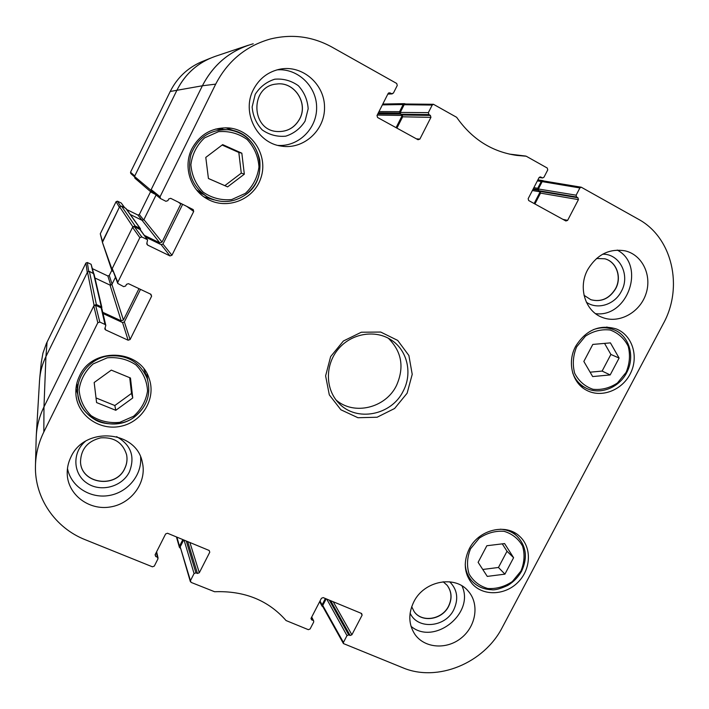 <?xml version="1.0" encoding="UTF-8"?>
<svg xmlns="http://www.w3.org/2000/svg" width="709" height="709" viewBox="0 0 709 709"><rect width="100%" height="100%" fill="white"/><g stroke="black" fill="none" stroke-linecap="round" stroke-linejoin="round"><path stroke-width="1.06" d="M592.804 344.423L610.422 342.881L619.099 358.054L610.183 374.928L592.662 376.568L583.844 361.439L592.804 344.423M575.646 346.32C585.962 329.924 599.477 324.119 616.183 328.905C632.171 335.002 638.96 356.184 630.638 373.058C622.582 390.056 601.64 398.369 586.689 390.331C572.252 383.152 566.89 362.29 575.646 346.32M222.67 144.627L241.831 153.179L244.321 174.175L227.607 186.875L208.428 178.508L205.787 157.407L222.67 144.627M469.252 548.863C478.726 529.526 506.111 522.932 519.75 536.429C532.051 547.561 531.05 569.495 517.854 582.417C504.852 595.551 483.015 596.278 472.132 583.702C464.094 573.537 463.128 561.927 469.252 548.863M432.206 105.065L428.36 112.634L400.248 112.439L404.157 104.719L432.206 105.065L433.447 104.285L456.658 117.313C471.946 139.15 491.993 151.85 516.817 155.413L526.22 156.219L547.268 168.042L547.747 169.912L543.971 177.215L542.615 177.959L539.203 177.401M428.901 114.583L430.39 115.416L402.145 115.009L400.753 114.238L428.901 114.583L428.36 112.634M396.916 128.125L402.659 116.808L430.93 117.357L430.39 115.416M430.93 117.357L419.87 139.106L416.396 138.831M388.603 92.941L390.003 92.87L388.133 93.491L377.002 115.523L377.569 117.49L418.026 139.726L419.87 139.106M390.003 92.87L391.528 93.721L387.92 93.898M186.715 206.337L193.699 211.459L193.247 209.616L170.683 198.325L168.707 198.981L167.891 200.638L165.915 201.294L160.464 198.538L160.066 196.73L215.696 84.132C227.695 61.036 245.872 46.005 270.244 39.039C291.816 33.731 312.288 36.363 331.688 46.945L396.712 83.467L397.27 85.452L393.398 93.109L391.528 93.721M193.699 211.459L171.95 255.258L162.964 244.047L161.156 244.658L169.992 255.922L171.95 255.258M169.992 255.922L147.569 245.048L146.745 243.843M147.02 239.491L141.835 236.974L134.382 226.738L139.912 229.441L147.578 239.97L146.887 243.098L147.569 245.048M150.512 294.093L151.611 296.211L150.937 294.297L128.453 283.671L126.477 284.344L125.67 285.984L123.694 286.658L117.765 283.449L117.8 282.271L139.85 237.639L141.835 236.974M151.611 296.211L130.093 339.54L124.359 321.913L122.551 322.542L128.134 340.223L130.093 339.54M128.134 340.223L105.588 329.898L105.074 327.629M105.003 324.447L99.792 322.054L95.618 305.304L101.183 307.874L105.003 324.447L105.809 325.422L104.781 328.914L105.588 329.898M156.246 552.497L157.947 558.896L154.305 566.101L152.426 566.81L85.213 539.709C55.293 527.983 34.608 498.081 35.45 466.097C35.698 454.274 38.49 442.903 43.825 432.003L97.807 322.737L99.792 322.054M157.309 557.159L155.741 556.521L155.271 554.438M209.173 550.468L209.775 552.187L209.155 550.468L167.501 533.239L165.622 533.948L155.094 554.784L155.741 556.521M209.775 552.187L199.309 572.757L189.906 542.509M187.699 541.596L197.457 573.466L199.309 572.757M197.457 573.466L195.923 572.845L186.254 540.994M184.065 540.09L194.071 573.554L195.923 572.845M194.071 573.554L190.446 580.68L180.201 546.834L190.349 581.619M311.552 617.353L313.697 620.978L313.67 622.085L310.099 628.972L308.335 629.672L286.064 620.552C268.25 600.266 244.428 590.659 214.597 591.731L191.067 582.39L190.446 580.68M313.112 620.446L311.668 619.852L310.994 618.523M360.987 613.223L362.131 615.111L361.599 613.48L323.18 597.598L321.416 598.29L311.109 618.213L311.668 619.852M362.131 615.111L351.886 634.785L333.221 601.746M330.624 600.674L350.149 635.486L351.886 634.785M350.149 635.486L348.722 634.909L329.295 600.124M326.716 599.061L346.985 635.601L348.722 634.909M346.985 635.601L343.431 642.425L322.755 605.459L322.746 606.523L343.422 643.559L343.431 642.425M579.891 187.947L576.133 195.179L538.353 188.993L542.181 181.61L579.891 187.947L581.265 187.211L638.313 219.178C672.433 237.488 683.609 287.11 663.314 323.676L502.38 627.261C484.203 663.101 437.48 682.51 402.801 667.763L343.422 643.568M576.594 197.013L577.968 197.784L540.081 191.412L538.796 190.703L576.594 197.013L576.133 195.179M534.905 203.962L540.524 193.123L578.429 199.619L577.968 197.784M578.429 199.619L567.625 220.375L562.928 219.365M539.957 176.922L540.807 177.037L539.044 177.649L528.17 198.671L528.657 200.523L565.888 220.986L567.625 220.375M540.807 177.037L542.208 177.826M79.532 375.947C92.418 346.701 140.586 349.076 149.191 378.748C156.281 398.493 142.412 421.784 121 426.233C99.677 431.116 77.237 415.447 75.907 394.195C75.491 387.858 76.696 381.77 79.532 375.947M407.117 393.211L412.221 374.343L408.889 355.51L397.678 340.4L380.706 332.051L361.315 332.229L343.404 340.994L330.633 356.6L325.608 375.859L329.304 394.851L340.878 409.775L357.948 417.725L377.099 417.238L394.612 408.49L407.117 393.211M587.655 269.748C596.889 254.469 609.448 248.185 625.32 250.897C642.646 255.036 652.333 275.916 645.819 294.279C639.598 312.74 618.966 323.889 602.553 317.508C585.368 311.57 577.746 287.712 587.655 269.748M253.405 89.582C259.29 78.433 268.241 71.609 280.259 69.11C302.583 64.811 324.669 84.256 324.536 107.413C324.908 130.553 303.381 149.856 281.278 146.098C256.888 143.094 241.308 112.199 253.405 89.582M70.935 457.021C84.566 426.144 136.305 430.274 142.261 462.02C147.321 481.828 131.839 503.62 110.374 506.962C88.962 510.702 67.71 494.652 67.222 473.825C67.063 467.993 68.303 462.401 70.935 457.021M413.799 601.87C424.053 580.627 455.435 574.822 468.472 591.403C479.594 604.165 476.023 626.428 461.151 638.1C446.457 650.011 424.257 648.239 414.73 634.103C408.517 624.239 408.207 613.498 413.799 601.87M191.962 148.633C200.16 133.974 212.54 127.088 229.096 127.957C252.244 130.11 268.365 155.67 261.001 177.631C254.203 199.77 226.641 210.608 206.771 198.688C190.012 189.321 182.957 166.012 191.962 148.633M75.943 388.727L77.804 394.31M147.543 379.599L147.02 373.803M447.078 585.217C451.713 591.51 452.191 598.511 448.505 606.239C442.008 619.728 421.633 622.874 414.038 611.415M299.694 118.811C294.696 127.735 287.198 131.971 277.201 131.519C250.649 130.305 249.79 85.966 276.572 84.043C294.182 81.278 308.45 103.009 299.694 118.811M604.715 258.767C616.396 261.621 621.935 277.184 615.501 288.678C609.341 298.64 601.108 302.318 590.801 299.694M126.592 454.682C127.505 459.441 126.876 464.058 124.687 468.525C115.815 488.793 81.083 483.786 80.516 461.851M241.831 153.179L238.818 152.479L222.139 145.035M208.428 178.482L224.833 185.643L241.282 173.138L238.818 152.479M227.607 186.875L224.833 185.643M244.321 174.175L241.282 173.138M203.944 196.854L214.012 199.867M235.689 131.351L225.719 127.762M486.844 545.744L504.586 543.573L513.6 557.699L504.914 574.148L487.269 576.399L478.123 562.326L486.844 545.744M482.758 569.469L498.454 567.475L507.015 551.265L502.282 543.856M504.914 574.148L498.454 567.475M513.6 557.699L507.015 551.265M590.11 372.19L602.118 371.073L610.892 354.447L604.555 343.395M610.183 374.928L602.118 371.073M619.099 358.054L610.892 354.447M111.295 370.116L130.474 378.003L132.751 397.971L115.789 410.298L96.592 402.579L94.173 382.506L111.295 370.116M96.034 397.944L114.831 405.53L131.519 393.406L129.729 377.702M115.789 410.298L114.831 405.53M132.751 397.971L131.519 393.406M540.081 191.412L540.524 193.123M538.353 188.993L538.796 190.703M543.794 181.043L542.181 181.61M322.755 605.459L326.175 598.839M180.201 546.834L183.702 539.939M95.618 305.304L93.792 305.933L43.976 406.922C38.995 417.105 36.389 427.74 36.159 438.818L35.485 464.803M105.809 325.422L101.919 308.778L101.183 307.874M103.027 313.52L122.551 322.542M124.359 321.913L140.497 289.361M134.382 226.738L132.548 227.359L112.226 268.551L117.765 283.449M112.944 271.503L111.854 270.43L111.933 269.154L132.849 226.747L135.135 225.976L140.054 228.378L140.524 229.734L139.912 229.441M145.513 237.054L161.156 244.658M162.964 244.047L182.656 204.307M253.228 43.781C230.487 50.277 213.542 64.271 202.393 85.771L151.177 189.604L151.549 191.27L160.464 198.538M402.145 115.009L402.659 116.808M400.248 112.439L400.753 114.238M405.3 104.001L404.157 104.719M410.112 613.152C417.53 629.92 445.243 627.616 453.751 609.775C458.758 598.883 457.394 589.551 449.674 581.788M443.152 581.77L447.131 585.279C451.81 591.581 452.307 598.609 448.602 606.372C442.088 619.896 421.642 623.016 414.083 611.486L411.699 606.7M411.025 626.322C434.209 645.917 475.074 613.32 461.967 585.882M586.361 302.202C597.386 310.134 614.685 304.702 621.359 291.328C630.496 275.314 619.826 253.733 602.659 254.194M596.517 258.501L604.786 258.785C616.52 261.594 622.103 277.201 615.651 288.723C609.465 298.719 601.205 302.388 590.872 299.721L584.039 295.307M595.542 313.653C627.811 317.969 646.103 265.095 617.229 250.064M305.056 121.15L308.176 108.743C307.538 99.898 304.267 92.232 298.365 85.727C291.257 80.658 283.387 78.477 274.773 79.204C266.495 81.819 259.981 86.861 255.222 94.341L252.138 106.917C252.865 115.842 256.241 123.517 262.241 129.942C269.402 134.896 277.246 136.97 285.771 136.163C293.925 133.522 300.35 128.515 305.056 121.15M276.572 84.043C294.235 81.243 308.53 102.991 299.765 118.811C294.758 127.753 287.242 131.989 277.228 131.519M277.955 145.407C298.409 146.887 316.958 128.666 316.631 107.484C316.684 86.303 297.612 67.958 276.918 69.881M85.275 441.423C72.026 452.572 72.956 473.887 86.915 483.095C100.616 492.631 122.099 486.897 129.375 471.937C135.286 456.623 131.023 444.853 116.595 436.638M124.713 468.622C115.824 488.926 81.03 483.866 80.516 461.905C80.906 449.107 87.668 441.078 100.811 437.834C114.238 437.036 122.834 442.673 126.601 454.726C127.531 459.512 126.902 464.138 124.713 468.622M67.47 468.472C70.847 486.392 89.972 498.737 108.796 495.556C127.647 492.604 142.208 474.968 140.604 457.03M403.244 391.031C391.598 415.447 356.202 422.316 338.751 403.084C325.192 389.259 324.899 364.763 338.37 348.988C351.682 333.07 375.867 329.268 391.767 340.32C407.551 350.769 412.576 373.608 403.244 391.031M336.101 400.027C354.066 415.775 385.678 407.994 396.464 385.554C404.511 367.377 401.79 351.602 388.319 338.228M88.669 271.255L87.349 262.516L85.922 263.004L46.439 343.378L42.948 353.1L41.255 362.724M87.349 262.516L91.115 264.297L93.163 273.16M93.659 273.408L91.115 264.297M92.569 268.746L107.848 275.961L110.772 285.222M112.075 284.123L109.266 275.482L107.848 275.961M109.266 275.482L111.809 270.315M120.45 206.053L117.499 201.188L116.072 201.666L100.27 233.81L102.344 241.858M117.499 201.188L121.248 203.031L124.465 207.586M124.722 207.71L121.248 203.031M126.725 209.545L137.9 215.031L141.995 220.242M143.67 219.985L139.319 214.561L137.9 215.031M139.319 214.561L150.609 191.678M202.774 61.32L201.232 61.949C187.46 68.011 177.117 77.857 170.222 91.479L130.527 172.234L130.775 173.501L134.409 176.745M130.527 172.234L134.763 175.947L177.064 89.954C184.491 75.296 195.613 64.705 210.413 58.191L201.232 61.949M102.468 242.256L119.36 207.267L116.072 201.666M41.352 361.758L39.766 377.737C40.573 370.382 42.629 363.327 45.925 356.583L87.26 272.54L85.922 263.004M538.202 189.64L537.732 188.284L541.259 181.46L542.819 180.6L543.635 180.955M534.134 203.536L540.293 191.563M400.098 113.112L399.566 111.676L403.173 104.551L404.555 103.656L405.601 104.001M396.083 127.664L402.375 115.168M215.164 56.383C198.139 62.401 185.439 73.594 177.064 89.954L134.515 176.461L134.878 178.163L151.301 192.272L150.875 190.216L202.393 85.771C212.549 65.999 227.873 52.484 248.363 45.234L215.164 56.383M155.271 194.31L151.301 192.272M144.299 235.335L159.782 242.868L162.042 242.106L181.061 203.51M156.095 194.975L143.918 219.639L142.039 220.269L130.27 214.499M140.444 228.706L125.918 208.419L121.505 206.133L119.608 206.762L102.291 241.982L111.854 270.43M115.354 277.485L111.916 284.442L110.037 285.089L94.935 277.99M102.743 312.288L121.168 320.805L123.428 320.016L138.982 288.643M101.874 307.511L93.978 273.887L89.405 271.387L87.508 272.034L45.925 356.583C42.177 364.266 40.041 372.314 39.527 380.715L36.274 435.805C36.895 425.772 39.456 416.148 43.976 406.922L94.084 305.331L96.38 304.542L101.316 306.829L101.715 308.326M180.272 548.217L179.377 547.268L179.483 546.205L182.842 539.584M322.923 606.833L322.072 606.168L322.09 604.857L325.378 598.511M626.091 372.402L617.424 382.984C609.705 388.071 601.542 390.172 592.937 389.268C584.863 386.449 578.783 381.132 574.698 373.324C572.358 364.586 572.996 355.785 576.612 346.905L585.412 336.172C593.265 331.05 601.524 329.003 610.183 330.022C618.239 332.991 624.248 338.397 628.201 346.249C630.407 354.952 629.707 363.664 626.091 372.402M245.411 193.344L231.683 199.566C221.341 200.532 211.823 198.059 203.128 192.148C195.844 184.491 191.767 175.336 190.889 164.692C192.281 154.083 196.836 145.15 204.555 137.874L218.523 131.661C229.007 130.819 238.552 133.434 247.166 139.513C254.301 147.277 258.236 156.423 258.971 166.961C257.509 177.392 252.998 186.192 245.411 193.344M246.041 194.408C271.379 176.993 259.671 131.998 228.573 129.774C210.325 129.1 197.776 137.36 190.916 154.562C186.768 172.606 192.254 186.724 207.374 196.934C220.818 203.802 233.704 202.969 246.041 194.408M202.384 194.071L196.473 189.799L207.374 196.934C220.827 203.811 233.722 202.969 246.058 194.408C254.584 187.203 261.275 178.287 259.751 159.995C255.462 142.491 245.066 132.415 228.573 129.774L215.563 129.073L222.848 129.118M520.911 571.099L512.35 581.54C504.657 586.697 496.468 589.019 487.774 588.505C479.585 586.13 473.364 581.309 469.101 574.015C466.593 565.782 467.08 557.363 470.572 548.757L479.249 538.166C487.083 532.973 495.369 530.686 504.108 531.316C512.288 533.833 518.447 538.751 522.568 546.081C524.952 554.287 524.394 562.627 520.911 571.099M521.461 571.073C527.744 557.558 526.238 545.886 516.95 536.066C512.359 531.91 506.811 529.623 500.315 529.206M465.237 563.992C465.547 570.55 467.736 576.178 471.813 580.875C476.989 586.467 483.547 589.409 491.479 589.702C494.767 590.322 500.226 588.878 507.866 585.386C513.644 581.85 518.217 577.126 521.576 571.232C527.859 557.691 526.317 545.965 516.95 536.066L511.933 531.44M572.659 372.757C575.159 379.545 579.448 384.57 585.519 387.85C599.078 395.4 618.735 388.328 626.676 372.721C636.088 354.987 627.828 334.4 613.471 329.623C606.975 327.159 600.248 327.177 593.282 329.676M133.638 416.227L119.759 422.342C109.337 423.388 99.792 421.155 91.106 415.642C83.866 408.437 79.86 399.77 79.107 389.631C80.613 379.51 85.302 370.94 93.145 363.912L107.263 357.815C117.818 356.884 127.39 359.25 135.986 364.922C143.076 372.225 146.94 380.884 147.561 390.916C145.983 400.869 141.348 409.306 133.638 416.227M134.391 416.963C147.153 406.594 151.407 393.743 147.171 378.429C139.593 361.306 126.034 353.906 106.492 356.219C89.21 359.685 76.262 376.249 77.68 393.07C78.726 419.187 113.582 433.465 134.391 416.963M76.953 383.826L77.68 393.07C78.974 404.547 84.619 413.329 94.607 419.427C102.645 425.054 122.622 426.472 134.4 417.007C147.162 406.629 151.416 393.77 147.171 378.429L143.945 369.034M509.186 154.066L525.661 156.069M160.066 196.73L151.177 189.604M170.222 91.479L202.393 85.771L215.696 84.132M132.548 227.359L139.85 237.639M93.792 305.933L97.807 322.737M47.078 342.039L45.925 356.583L43.976 406.922L43.825 432.003M117.8 282.271L112.226 268.551M102.539 241.477L100.27 233.81M541.259 181.46L537.369 180.892M537.732 188.284L533.868 187.655M538.06 189.569L533.292 188.78M538.388 190.322L532.955 189.418M540.196 191.847L532.388 190.526M403.173 104.551L382.381 104.879M399.566 111.676L378.996 111.579M399.947 113.023L378.358 112.837M400.55 114.087L377.862 113.821M402.278 115.461L377.232 115.062M150.875 190.216L134.515 176.461M180.892 204.068L178.34 202.154M162.042 242.106L143.918 219.639M159.782 242.868L142.039 220.269M140.054 228.378L125.599 208.145M135.135 225.976L121.505 206.133M132.849 226.747L119.608 206.762M111.933 269.154L102.291 241.982M123.428 320.016L111.916 284.442M121.168 320.805L110.037 285.089M101.316 306.829L93.508 273.328M96.38 304.542L89.405 271.387M94.084 305.331L87.508 272.034M179.483 546.205L176.904 537.13M322.09 604.857L320.016 601.002M471.813 580.875L467.275 575.743M613.471 329.623L606.807 327M585.519 387.85L579.218 384.544M143.954 369.034L144.202 369.743M509.124 154.057L525.786 156.077M539.15 177.48L542.615 177.959M543.457 180.928L581.265 187.211M405.309 104.001L433.429 104.285M387.823 94.102L392.228 93.889M140.426 229.876L147.578 239.97M156.627 551.753L158.063 558.027M311.712 617.043L313.697 620.978M542.819 180.6L537.892 179.891M404.555 103.656L382.798 104.046M179.377 547.268L176.444 536.943M322.072 606.168L319.662 601.675"/></g></svg>
